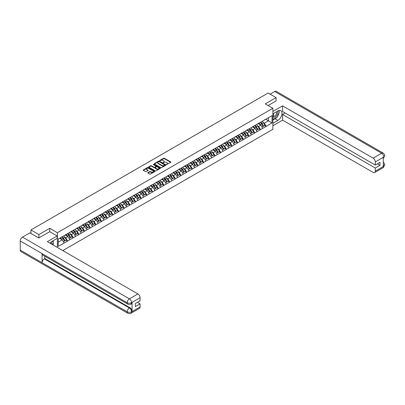 <?xml version="1.0" encoding="UTF-8"?>
<svg xmlns="http://www.w3.org/2000/svg" width="405" height="405" viewBox="0 0 405 405"><rect width="100%" height="100%" fill="white"/><g stroke="black" fill="none" stroke-linecap="round" stroke-linejoin="round"><path stroke-width="0.61" d="M166.475 164.557L170.768 162.37A0.506 0.294 0 0 0 170.768 161.954L164.339 158.249A0.506 0.294 0 0 0 163.625 158.249L159.833 160.436L159.833 160.724L160.826 160.441A1.615 0.931 0 0 1 163.109 160.441L163.645 160.75A1.615 0.931 0 0 1 164.116 161.413A1.615 0.931 0 0 1 163.645 162.071L163.154 162.643L164.147 162.359A1.615 0.931 0 0 1 166.43 162.359L166.966 162.668A1.615 0.931 0 0 1 167.437 163.326A1.615 0.931 0 0 1 166.966 163.984L166.475 164.268M147.957 172.631A0.506 0.294 0 0 0 147.957 173.046L149.759 174.084A0.506 0.294 0 0 0 150.473 174.084L154.685 171.654A0.506 0.294 0 0 0 154.685 171.239L148.26 167.533A0.506 0.294 0 0 0 147.547 167.533L143.335 169.963A0.506 0.294 0 0 0 143.335 170.373L145.511 171.634A0.506 0.294 0 0 0 146.225 171.634L148.027 170.591A0.506 0.294 0 0 0 148.027 170.181L146.949 169.558A1.352 0.78 0 0 1 146.549 169.006A1.352 0.78 0 0 1 147.385 168.283A1.352 0.78 0 0 1 148.858 168.455L153.085 170.895A1.352 0.78 0 0 1 153.485 171.447A1.352 0.78 0 0 1 152.65 172.165A1.352 0.78 0 0 1 151.176 171.998L150.473 171.593A0.506 0.294 0 0 0 149.759 171.593L147.957 172.631L147.957 173.046L149.759 172.014L149.759 171.593M49.744 228.309L38.905 234.566L30.942 229.964L268.125 93.028L276.094 97.625L265.255 103.882L272.889 108.292L57.378 232.718L49.744 228.309L49.744 231.711M160.861 167.675A0.506 0.294 0 0 0 161.575 167.675L165.787 165.245A0.506 0.294 0 0 0 165.787 164.83L159.362 161.124A0.506 0.294 0 0 0 158.649 161.124L154.437 163.554A0.506 0.294 0 0 0 154.437 163.964L160.861 167.675M153.343 164.632L160.228 168.455L156.021 170.88A0.506 0.294 0 0 1 155.307 170.88L148.883 167.169L150.685 166.136L150.685 165.716L148.883 166.759A0.506 0.294 0 0 0 148.883 167.169L148.883 166.759M150.685 166.136A0.506 0.294 0 0 1 151.399 166.136L151.399 165.716A0.506 0.294 0 0 0 150.685 165.716M151.399 165.716L154.006 167.224A0.506 0.294 0 0 0 154.72 167.224L155.915 166.531A0.506 0.294 0 0 0 155.915 166.121L153.201 164.552L153.703 164.263L160.233 168.035A0.506 0.294 0 0 1 160.233 168.45L160.233 168.035M57.378 247.455L57.378 232.718M62.8 250.584L272.889 129.291L272.889 108.292M61.843 236.986A3.448 1.99 -120 0 1 63.023 238.363L64.628 241.015L66.03 240.211L67.579 241.107L65.762 237.831L64.754 237.249M67.579 241.107L58.219 246.387L58.219 239.077L272.054 115.622L272.054 122.928L266.146 126.34L264.328 123.191L263.321 122.609M260.405 122.345A3.448 1.99 -120 0 1 261.584 123.727L263.189 126.375L264.592 125.57L266.146 126.34M266.146 126.466L260.471 129.615L258.653 126.466L257.646 125.884M254.735 125.621A3.448 1.99 -120 0 1 255.914 127.003L257.519 129.651L258.916 128.846L260.471 129.615M260.471 129.742L254.801 132.891L252.978 129.742L251.971 129.16M249.06 128.896A3.448 1.99 -120 0 1 250.239 130.278L251.844 132.926L253.246 132.121L254.801 132.891M254.801 133.017L249.126 136.166L247.308 133.017L246.301 132.435M243.385 132.172A3.448 1.99 -120 0 1 244.564 133.554L246.169 136.202L247.571 135.397L249.126 136.166M249.126 136.293L243.451 139.441L241.633 136.293L240.626 135.71M237.715 135.447A3.448 1.99 -120 0 1 238.894 136.829L240.499 139.477L241.896 138.672L243.451 139.441M243.451 139.568L237.781 142.717L235.958 139.568L234.951 138.986M232.04 138.723A3.448 1.99 -120 0 1 233.219 140.105L234.824 142.752L236.226 141.947L237.781 142.717M237.781 142.844L232.106 145.992L230.288 142.844L229.281 142.261M226.365 141.998A3.448 1.99 -120 0 1 227.544 143.38L229.154 146.028L230.551 145.223L232.106 145.992M232.106 146.119L226.43 149.268L224.613 146.119L223.606 145.537M220.695 145.273A3.448 1.99 -120 0 1 221.874 146.656L223.479 149.303L224.876 148.498L226.43 149.268M226.43 149.394L220.76 152.543L218.943 149.394L217.936 148.812M215.02 148.549A3.448 1.99 -120 0 1 216.199 149.931L217.804 152.579L219.206 151.774L220.76 152.543M220.76 152.67L215.085 155.819L213.268 152.67L212.26 152.088M209.344 151.824A3.448 1.99 -120 0 1 210.524 153.206L212.134 155.854L213.531 155.049L215.085 155.819M215.085 155.945L209.41 159.094L207.593 155.945L206.585 155.363M203.674 155.1A3.448 1.99 -120 0 1 204.854 156.482L206.459 159.13L207.861 158.325L209.41 159.094M209.41 159.221L203.74 162.37L201.923 159.221L200.915 158.638M197.999 158.375A3.448 1.99 -120 0 1 199.179 159.757L200.784 162.405L202.186 161.6L203.74 162.37M203.74 162.496L198.065 165.645L196.248 162.496L195.24 161.914M192.324 161.651A3.448 1.99 -120 0 1 193.504 163.033L195.114 165.68L196.511 164.875L198.065 165.645M198.065 165.772L192.39 168.92L190.573 165.772L189.565 165.189M186.654 164.926A3.448 1.99 -120 0 1 187.834 166.308L189.439 168.956L190.841 168.151L192.39 168.92M192.39 169.047L186.72 172.196L184.903 169.047L183.895 168.465M180.979 168.202A3.448 1.99 -120 0 1 182.159 169.584L183.764 172.231L185.166 171.426L186.72 172.196M186.72 172.322L181.045 175.471L179.228 172.322L178.22 171.74M175.309 171.477A3.448 1.99 -120 0 1 176.489 172.859L178.094 175.507L179.491 174.702L181.045 175.471M181.045 175.598L175.375 178.747L173.553 175.598L172.545 175.016M169.634 174.752A3.448 1.99 -120 0 1 170.814 176.129L172.419 178.782L173.821 177.977L175.375 178.747M175.375 178.873L169.7 182.022L167.883 178.873L166.875 178.291M163.959 178.028A3.448 1.99 -120 0 1 165.139 179.405L166.749 182.058L168.146 181.253L169.7 182.022M169.7 182.149L164.025 185.298L162.208 182.149L161.2 181.567M158.289 181.303A3.448 1.99 -120 0 1 159.469 182.68L161.074 185.333L162.471 184.528L164.025 185.298M164.025 185.424L158.355 188.573L156.532 185.424L155.525 184.842M152.614 184.579A3.448 1.99 -120 0 1 153.794 185.956L155.398 188.608L156.801 187.804L158.355 188.573M158.355 188.7L152.68 191.848L150.862 188.7L149.855 188.117M146.939 187.854A3.448 1.99 -120 0 1 148.119 189.231L149.728 191.884L151.126 191.079L152.68 191.848M152.68 191.975L147.005 195.124L145.187 191.975L144.18 191.393M141.269 191.13A3.448 1.99 -120 0 1 142.449 192.507L144.053 195.159L145.456 194.354L147.005 195.124M147.005 195.25L141.335 198.399L139.517 195.25L138.51 194.668M135.594 194.405A3.448 1.99 -120 0 1 136.774 195.782L138.378 198.435L139.781 197.63L141.335 198.399M141.335 198.526L135.66 201.675L133.842 198.526L132.835 197.944M129.919 197.68A3.448 1.99 -120 0 1 131.098 199.057L132.708 201.71L134.106 200.905L135.66 201.675M135.66 201.801L129.985 204.95L128.167 201.801L127.16 201.219M124.249 200.956A3.448 1.99 -120 0 1 125.428 202.333L127.033 204.986L128.436 204.181L129.985 204.95M129.985 205.077L124.315 208.226L122.497 205.077L121.49 204.495M118.574 204.231A3.448 1.99 -120 0 1 119.753 205.608L121.358 208.261L122.761 207.456L124.315 208.226M124.315 208.352L118.64 211.501L116.822 208.352L115.815 207.77M112.904 207.507A3.448 1.99 -120 0 1 114.083 208.884L115.688 211.537L117.085 210.732L118.64 211.501M118.64 211.628L112.97 214.777L111.147 211.628L110.14 211.045M107.229 210.782A3.448 1.99 -120 0 1 108.408 212.159L110.013 214.812L111.415 214.007L112.97 214.777M112.97 214.903L107.295 218.052L105.477 214.903L104.47 214.321M101.554 214.058A3.448 1.99 -120 0 1 102.733 215.435L104.338 218.087L105.74 217.282L107.295 218.052M107.295 218.179L101.62 221.327L99.802 218.179L98.795 217.596M95.884 217.333A3.448 1.99 -120 0 1 97.063 218.71L98.668 221.363L100.065 220.558L101.62 221.327M101.62 221.454L95.95 224.603L94.127 221.454L93.12 220.872M90.209 220.609A3.448 1.99 -120 0 1 91.388 221.986L92.993 224.638L94.395 223.833L95.95 224.603M95.95 224.729L90.274 227.878L88.457 224.729L87.45 224.147M84.534 223.884A3.448 1.99 -120 0 1 85.713 225.261L87.323 227.914L88.72 227.109L90.274 227.878M90.274 228.005L84.599 231.154L82.782 228.005L81.775 227.423M78.864 227.159A3.448 1.99 -120 0 1 80.043 228.536L81.648 231.189L83.05 230.384L84.599 231.154M84.599 231.28L78.929 234.429L77.112 231.28L76.105 230.698M73.189 230.435A3.448 1.99 -120 0 1 74.368 231.812L75.973 234.465L77.375 233.66L78.929 234.429M78.929 234.556L73.254 237.705L71.437 234.556L70.43 233.974M67.514 233.71A3.448 1.99 -120 0 1 68.693 235.087L70.303 237.74L71.7 236.935L73.254 237.705M73.254 237.831L67.579 240.98M65.656 234.657L67.579 233.67M65.762 237.831L67.979 236.55L65.18 234.93M69.802 239.699L67.979 236.55M71.326 231.382L73.254 230.394M71.437 234.556L73.654 233.275L70.855 231.655M75.472 236.424L73.654 233.275M77.001 228.106L78.929 227.119M77.112 231.28L79.329 229.999L76.53 228.379M81.147 233.148L79.329 229.999M82.676 224.831L84.599 223.844M82.782 228.005L84.999 226.724L82.2 225.104M86.822 229.873L84.999 226.724M88.346 221.555L90.274 220.568M88.457 224.729L90.674 223.449L87.875 221.829M92.492 226.597L90.674 223.449M94.021 218.28L95.95 217.293M94.127 221.454L96.349 220.173L93.545 218.553M98.167 223.322L96.349 220.173M99.696 215.004L101.62 214.017M99.802 218.179L102.019 216.898L99.22 215.278M103.837 220.047L102.019 216.898M105.366 211.729L107.295 210.742M105.477 214.903L107.695 213.622L104.895 212.002M109.512 216.771L107.695 213.622M111.041 208.453L112.97 207.466M111.147 211.628L113.37 210.347L110.565 208.727M115.187 213.496L113.37 210.347M116.711 205.178L118.64 204.196M116.822 208.352L119.04 207.071L116.24 205.451M120.857 210.22L119.04 207.071M122.386 201.903L124.315 200.92M122.497 205.077L124.715 203.796L121.915 202.176M126.532 206.945L124.715 203.796M128.061 198.627L129.985 197.645M128.167 201.801L130.385 200.521L127.585 198.901M132.207 203.669L130.385 200.521M133.731 195.352L135.66 194.37M133.842 198.526L136.06 197.245L133.26 195.625M137.877 200.394L136.06 197.245M139.406 192.076L141.335 191.094M139.517 195.25L141.735 193.97L138.935 192.35M143.552 197.119L141.735 193.97M145.081 188.801L147.005 187.819M145.187 191.975L147.405 190.694L144.605 189.074M149.227 193.843L147.405 190.694M150.751 185.525L152.68 184.543M150.862 188.7L153.08 187.419L150.28 185.799M154.897 190.568L153.08 187.419M156.426 182.25L158.355 181.268M156.532 185.424L158.755 184.143L155.955 182.523M160.572 187.292L158.755 184.143M162.101 178.975L164.025 177.992M162.208 182.149L164.425 180.868L161.625 179.248M166.242 184.017L164.425 180.868M167.771 175.699L169.7 174.717M167.883 178.873L170.1 177.593L167.3 175.972M171.917 180.741L170.1 177.593M173.446 172.424L175.375 171.442M173.553 175.598L175.775 174.317L172.97 172.697M177.593 177.466L175.775 174.317M179.116 169.148L181.045 168.166M179.228 172.322L181.445 171.042L178.645 169.422M183.262 174.19L181.445 171.042M184.791 165.873L186.72 164.891M184.903 169.047L187.12 167.766L184.321 166.146M188.938 170.915L187.12 167.766M190.466 162.597L192.39 161.615M190.573 165.772L192.795 164.491L189.991 162.871M194.613 167.64L192.795 164.491M196.136 159.327L198.065 158.34M196.248 162.496L198.465 161.215L195.666 159.595M200.283 164.364L198.465 161.215M201.811 156.052L203.74 155.064M201.923 159.221L204.14 157.94L201.341 156.32M205.958 161.089L204.14 157.94M207.487 152.776L209.41 151.789M207.593 155.945L209.81 154.664L207.011 153.044M211.633 157.813L209.81 154.664M213.157 149.501L215.085 148.513M213.268 152.67L215.485 151.389L212.686 149.769M217.303 154.538L215.485 151.389M218.832 146.225L220.76 145.238M218.943 149.394L221.16 148.114L218.361 146.494M222.978 151.262L221.16 148.114M224.507 142.95L226.43 141.963M224.613 146.119L226.83 144.838L224.031 143.218M228.653 147.987L226.83 144.838M230.177 139.674L232.106 138.687M230.288 142.844L232.505 141.563L229.706 139.943M234.323 144.712L232.505 141.563M235.852 136.399L237.781 135.412M235.958 139.568L238.18 138.287L235.376 136.667M239.998 141.436L238.18 138.287M241.527 133.123L243.451 132.136M241.633 136.293L243.85 135.012L241.051 133.392M245.668 138.161L243.85 135.012M247.197 129.848L249.126 128.861M247.308 133.017L249.526 131.736L246.726 130.116M251.343 134.885L249.526 131.736M252.872 126.573L254.801 125.585M252.978 129.742L255.201 128.461L252.396 126.841M257.018 131.61L255.201 128.461M258.542 123.297L260.471 122.31M258.653 126.466L260.871 125.185L258.071 123.566M262.688 128.334L260.871 125.185M264.217 120.022L266.146 119.035M264.328 123.191L268.419 120.827L268.419 117.718L272.054 115.622M265.726 119.272L272.054 122.928M276.094 100.987L276.094 97.625M38.905 234.566L38.905 237.922M30.942 229.964L30.942 233.452M58.219 242.185L62.309 239.826L59.616 238.272M64.127 242.975L62.309 239.826M166.617 164.607L166.966 164.405A1.615 0.931 0 0 0 167.437 163.747L167.437 163.326M164.116 161.413L164.116 161.828A1.615 0.931 0 0 1 163.645 162.491L163.296 162.694M170.768 161.954L170.768 162.37L164.339 158.669A0.506 0.294 0 0 0 163.625 158.669L159.975 160.775M165.782 165.25L159.362 161.544A0.506 0.294 0 0 0 158.649 161.544L154.442 163.969L154.437 163.554M164.896 165.184L159.256 161.635L158.239 161.934A1.615 0.931 0 0 0 157.763 162.597A1.615 0.931 0 0 0 158.239 163.256L162.091 165.483A1.615 0.931 0 0 0 164.374 165.483L164.896 165.184L164.896 165.599L164.896 165.311M157.763 162.597L157.763 163.018A1.615 0.931 0 0 0 158.239 163.676L158.239 163.256M164.896 165.599L164.374 165.903A1.615 0.931 0 0 1 162.091 165.903L158.239 163.676M151.399 166.136L154.006 167.645A0.506 0.294 0 0 0 154.72 167.645L155.915 166.951A0.506 0.294 0 0 0 156.062 166.744L156.062 166.323M156.71 168.784A1.352 0.78 0 0 0 158.183 168.951A1.352 0.78 0 0 0 159.013 168.232A1.352 0.78 0 0 0 158.618 167.68L157.13 166.819A0.506 0.294 0 0 0 156.416 166.819L155.221 167.513A0.506 0.294 0 0 0 155.221 167.923L156.71 168.784L156.71 169.204A1.352 0.78 0 0 0 158.183 169.371A1.352 0.78 0 0 0 159.013 168.652L159.013 168.232M155.075 167.716L155.075 168.136A0.506 0.294 0 0 0 155.221 168.343L155.221 167.923M156.71 169.204L155.221 168.343M153.485 171.447L153.485 171.867A1.352 0.78 0 0 1 152.65 172.586A1.352 0.78 0 0 1 151.176 172.419L150.473 172.014A0.506 0.294 0 0 0 149.759 172.014M146.549 169.006L146.549 169.427A1.352 0.78 0 0 0 146.949 169.978L146.949 169.558M148.022 170.596L146.949 169.978M154.68 171.659L148.26 167.953A0.506 0.294 0 0 0 147.547 167.953L143.34 170.378L143.335 169.963M240.378 109.051A1.185 0.683 0 0 0 239.618 109.487M262.253 121.282A4.217 2.435 60 0 1 263.356 122.669L261.959 123.479A4.217 2.435 -120 0 0 260.85 122.087M261.959 123.479L263.564 126.132L264.961 125.322L263.356 122.669M263.189 126.375L263.564 126.132M264.592 125.57L264.961 125.322M258.441 123.353A3.448 1.99 60 0 1 259.392 124.33M258.977 123.171A4.217 2.435 60 0 1 260.086 124.558L260.243 124.821M261.969 127.084L263.088 126.406L261.483 123.753A4.217 2.435 -120 0 0 260.38 122.361M263.088 126.406L261.954 127.059M234.703 112.327A1.185 0.683 0 0 0 233.943 112.762M256.578 124.558A4.217 2.435 60 0 1 257.681 125.945L256.284 126.755A4.217 2.435 -120 0 0 255.18 125.363M256.284 126.755L257.889 129.408L259.291 128.598L257.681 125.945M257.519 129.651L257.889 129.408M258.916 128.846L259.291 128.598M252.766 126.628A3.448 1.99 60 0 1 253.717 127.605M253.307 126.446A4.217 2.435 60 0 1 254.411 127.833L254.568 128.096M256.294 130.359L257.418 129.681L255.813 127.028A4.217 2.435 -120 0 0 254.704 125.636M257.418 129.681L256.279 130.334M229.027 115.602A1.185 0.683 0 0 0 228.273 116.038M250.908 127.833A4.217 2.435 60 0 1 252.011 129.22L250.609 130.03A4.217 2.435 -120 0 0 249.505 128.638M250.609 130.03L252.214 132.683L253.616 131.873L252.011 129.22M251.844 132.926L252.214 132.683M253.246 132.121L253.616 131.873M247.096 129.904A3.448 1.99 60 0 1 248.042 130.881M247.632 129.721A4.217 2.435 60 0 1 248.736 131.109L248.898 131.372M250.619 133.635L251.743 132.956L250.138 130.304A4.217 2.435 -120 0 0 249.035 128.911M251.743 132.956L250.609 133.609M223.357 118.878A1.185 0.683 0 0 0 222.598 119.313M245.233 131.109A4.217 2.435 60 0 1 246.336 132.496L244.939 133.306A4.217 2.435 -120 0 0 243.83 131.914M244.939 133.306L246.544 135.958L247.941 135.148L246.336 132.496M246.169 136.202L246.544 135.958M247.571 135.397L247.941 135.148M241.42 133.179A3.448 1.99 60 0 1 242.372 134.156M241.957 132.997A4.217 2.435 60 0 1 243.066 134.384L243.223 134.647M244.949 136.91L246.068 136.232L244.463 133.579A4.217 2.435 -120 0 0 243.359 132.187M246.068 136.232L244.934 136.885M217.682 122.153A1.185 0.683 0 0 0 216.923 122.588M239.557 134.384A4.217 2.435 60 0 1 240.666 135.771L239.264 136.581A4.217 2.435 -120 0 0 238.16 135.189M239.264 136.581L240.869 139.234L242.271 138.424L240.666 135.771M240.499 139.477L240.869 139.234M241.896 138.672L242.271 138.424M235.745 136.455A3.448 1.99 60 0 1 236.697 137.432M236.287 136.272A4.217 2.435 60 0 1 237.391 137.66L237.548 137.923M239.274 140.186L240.398 139.502L238.793 136.855A4.217 2.435 -120 0 0 237.684 135.462M240.398 139.502L239.259 140.16M212.007 125.428A1.185 0.683 0 0 0 211.253 125.864M233.887 137.66A4.217 2.435 60 0 1 234.991 139.047L233.589 139.857A4.217 2.435 -120 0 0 232.485 138.464M233.589 139.857L235.199 142.509L236.596 141.699L234.991 139.047M234.824 142.752L235.199 142.509M236.226 141.947L236.596 141.699M230.075 139.73A3.448 1.99 60 0 1 231.022 140.707M230.612 139.548A4.217 2.435 60 0 1 231.716 140.935L231.878 141.198M233.604 143.461L234.723 142.778L233.118 140.13A4.217 2.435 -120 0 0 232.014 138.738M234.723 142.778L233.589 143.436M273.643 113.42A3.341 1.929 120 0 0 274.22 117.283A3.341 1.929 120 0 0 277.238 114.893A3.341 1.929 120 0 0 277.157 111.395M273.831 113.314A2.288 1.321 120 0 0 273.826 115.967A2.288 1.321 120 0 0 274.16 116.073A2.288 1.321 120 0 0 276.256 114.382A2.288 1.321 120 0 0 276.114 112.003A2.288 1.321 120 0 0 276.109 112.003M278.432 110.697L279.328 111.967L277.364 117.03L273.436 119.293L272.889 118.518M272.889 118.979L273.436 119.293M52.503 241.096L53.414 242.398L52.539 244.66M51.739 244.2A3.341 1.929 120 0 0 51.298 241.861M50.676 243.582A2.288 1.321 120 0 0 50.438 242.646M276.64 117.445A5.786 3.341 120 0 1 275.035 118.751L277.911 120.406A5.786 3.341 120 0 0 281.688 115.309A5.786 3.341 120 0 0 280.802 110.671A5.786 3.341 120 0 0 277.911 110.96L272.889 113.856M277.911 120.406L272.889 123.307M272.889 125.722L282.563 120.133L282.563 114.488L375.298 168.029L375.298 171.158L383.844 166.177L383.302 166.43L383.302 157.403L383.793 157.013L375.298 161.919A3.088 1.782 -120 0 0 373.116 158.137L381.611 153.237L274.691 91.505L270.089 94.162M285.145 112.995L282.563 114.488M377.409 163.828L379.991 165.321L379.991 162.339L375.298 165.048L282.563 111.507L282.563 105.857L373.116 158.137M272.889 111.441L282.563 105.857M282.563 120.133L373.116 172.414A3.088 1.782 -120 0 0 374.66 172.57A3.088 1.782 -120 0 0 375.298 171.158M274.691 91.505A3.164 1.828 -60 0 1 276.271 91.348L383.191 153.08A3.164 1.828 -60 0 0 381.611 153.237A3.088 1.782 60 0 1 383.793 157.013M375.298 165.048L375.298 161.919M379.991 165.321L375.298 168.029M276.094 100.86L268.161 105.563M277.789 115.931A5.786 3.341 120 0 0 279.035 112.722M279.126 111.684A5.786 3.341 120 0 0 278.984 110.504M275.035 118.751L272.889 119.986M272.889 119.318L273.183 119.146M383.302 164.273L383.793 166.146M383.191 162.213C384.431 163.326 384.952 164.222 384.75 164.891L383.849 166.177M383.191 153.08C384.431 154.183 384.952 155.085 384.75 155.778L383.844 157.049M57.161 235.994L47.344 241.663L137.897 293.944A3.088 1.782 60 0 1 140.079 297.721L131.59 302.626L130.947 304.14C130.43 304.666 129.387 304.666 127.823 304.145L42.727 255.013A3.164 1.828 -60 0 1 42.069 253.586L20.25 240.99A3.164 1.828 -60 0 1 22.488 237.117L29.889 232.845L38.799 237.988L49.709 231.69L57.161 235.994L57.161 238.408L51.997 241.39A5.786 3.341 120 0 0 49.972 243.177M53.07 244.969L54.29 245.673M53.197 244.893L53.197 242.954M53.197 242.089L53.197 240.697M140.079 297.721L140.079 300.849L135.386 303.558L135.386 306.539L140.079 303.831L140.079 306.96A3.088 1.782 60 0 1 139.441 308.372L130.947 313.273A3.088 1.782 -120 0 0 131.59 311.86L140.079 306.96M130.947 313.273C130.456 313.799 129.413 313.799 127.823 313.278L20.903 251.551A3.164 1.828 -60 0 1 20.25 250.103L42.069 262.698A3.164 1.828 -60 0 1 44.307 258.846L129.408 307.977L129.899 307.694A3.088 1.782 60 0 1 132.081 311.475L132.081 302.444A3.088 1.782 60 0 1 131.438 303.856L130.947 304.14M20.25 240.99L20.25 250.103M127.823 304.145A3.164 1.828 -60 0 1 127.17 302.717L42.069 253.586L42.069 262.698L127.17 311.83C128.618 312.533 130.076 312.533 131.534 311.83L131.59 311.86M140.079 303.831L137.498 302.343M44.798 256.208L44.798 258.562L129.899 307.694M44.798 258.562L44.307 258.846M22.488 237.117L129.408 298.844A3.164 1.828 -60 0 0 127.17 302.717C128.623 303.416 130.076 303.411 131.529 302.702M206.337 128.704A1.185 0.683 0 0 0 205.578 129.139M228.212 140.935A4.217 2.435 60 0 1 229.316 142.322L227.919 143.132A4.217 2.435 -120 0 0 226.81 141.74M227.919 143.132L229.524 145.785L230.921 144.975L229.316 142.322M229.154 146.028L229.524 145.785M230.551 145.223L230.921 144.975M224.4 143.006A3.448 1.99 60 0 1 225.352 143.983M224.937 142.823A4.217 2.435 60 0 1 226.046 144.21L226.203 144.474M227.929 146.737L229.053 146.053L227.443 143.405A4.217 2.435 -120 0 0 226.339 142.013M229.053 146.053L227.914 146.711M200.662 131.979A1.185 0.683 0 0 0 199.903 132.415M222.537 144.21A4.217 2.435 60 0 1 223.646 145.597L222.244 146.407A4.217 2.435 -120 0 0 221.14 145.015M222.244 146.407L223.849 149.06L225.251 148.25L223.646 145.597M223.479 149.303L223.849 149.06M224.876 148.498L225.251 148.25M218.725 146.281A3.448 1.99 60 0 1 219.677 147.258M219.267 146.099A4.217 2.435 60 0 1 220.371 147.486L220.528 147.749M222.254 150.012L223.378 149.329L221.773 146.681A4.217 2.435 -120 0 0 220.664 145.289M223.378 149.329L222.239 149.987M194.992 135.255A1.185 0.683 0 0 0 194.233 135.69M216.867 147.486A4.217 2.435 60 0 1 217.971 148.873L216.569 149.683A4.217 2.435 -120 0 0 215.465 148.291M216.569 149.683L218.179 152.336L219.576 151.526L217.971 148.873M217.804 152.579L218.179 152.336M219.206 151.774L219.576 151.526M213.055 149.556A3.448 1.99 60 0 1 214.007 150.533M213.592 149.374A4.217 2.435 60 0 1 214.696 150.761L214.858 151.024M216.584 153.287L217.703 152.604L216.098 149.956A4.217 2.435 -120 0 0 214.994 148.564M217.703 152.604L216.569 153.262M189.317 138.53A1.185 0.683 0 0 0 188.558 138.966M211.192 150.761A4.217 2.435 60 0 1 212.296 152.148L210.899 152.958A4.217 2.435 -120 0 0 209.79 151.566M210.899 152.958L212.503 155.611L213.906 154.801L212.296 152.148M212.134 155.854L212.503 155.611M213.531 155.049L213.906 154.801M207.38 152.832A3.448 1.99 60 0 1 208.332 153.809M207.922 152.65A4.217 2.435 60 0 1 209.026 154.037L209.182 154.3M210.909 156.563L212.033 155.879L210.423 153.232A4.217 2.435 -120 0 0 209.319 151.84M212.033 155.879L210.894 156.538M183.642 141.806A1.185 0.683 0 0 0 182.888 142.241M205.517 154.037A4.217 2.435 60 0 1 206.626 155.424L205.224 156.234A4.217 2.435 -120 0 0 204.12 154.842M205.224 156.234L206.828 158.887L208.231 158.077L206.626 155.424M206.459 159.13L206.828 158.887M207.861 158.325L208.231 158.077M201.71 156.107A3.448 1.99 60 0 1 202.657 157.084M202.247 155.925A4.217 2.435 60 0 1 203.35 157.312L203.507 157.575M205.234 159.838L206.358 159.155L204.753 156.507A4.217 2.435 -120 0 0 203.644 155.115M206.358 159.155L205.224 159.813M177.972 145.081A1.185 0.683 0 0 0 177.213 145.516M199.847 157.312A4.217 2.435 60 0 1 200.951 158.699L199.554 159.509A4.217 2.435 -120 0 0 198.445 158.117M199.554 159.509L201.158 162.162L202.556 161.352L200.951 158.699M200.784 162.405L201.158 162.162M202.186 161.6L202.556 161.352M196.035 159.383A3.448 1.99 60 0 1 196.987 160.36M196.572 159.2A4.217 2.435 60 0 1 197.68 160.588L197.837 160.851M199.564 163.114L200.683 162.43L199.078 159.783A4.217 2.435 -120 0 0 197.974 158.39M200.683 162.43L199.549 163.088M172.297 148.357A1.185 0.683 0 0 0 171.538 148.792M194.172 160.588A4.217 2.435 60 0 1 195.276 161.975L193.879 162.785A4.217 2.435 -120 0 0 192.775 161.393M193.879 162.785L195.483 165.437L196.886 164.627L195.276 161.975M195.114 165.68L195.483 165.437M196.511 164.875L196.886 164.627M190.36 162.658A3.448 1.99 60 0 1 191.312 163.635M190.902 162.476A4.217 2.435 60 0 1 192.005 163.863L192.162 164.126M193.889 166.389L195.013 165.706L193.403 163.058A4.217 2.435 -120 0 0 192.299 161.666M195.013 165.706L193.873 166.364M166.622 151.632A1.185 0.683 0 0 0 165.868 152.067M188.497 163.863A4.217 2.435 60 0 1 189.606 165.25L188.203 166.06A4.217 2.435 -120 0 0 187.1 164.668M188.203 166.06L189.808 168.713L191.211 167.903L189.606 165.25M189.439 168.956L189.808 168.713M190.841 168.151L191.211 167.903M184.69 165.934A3.448 1.99 60 0 1 185.637 166.911M185.227 165.751A4.217 2.435 60 0 1 186.33 167.138L186.492 167.402M188.214 169.665L189.338 168.981L187.733 166.333A4.217 2.435 -120 0 0 186.629 164.941M189.338 168.981L188.203 169.639M160.952 154.907A1.185 0.683 0 0 0 160.193 155.343M182.827 167.138A4.217 2.435 60 0 1 183.931 168.526L182.534 169.336A4.217 2.435 -120 0 0 181.425 167.943M182.534 169.336L184.138 171.988L185.536 171.178L183.931 168.526M183.764 172.231L184.138 171.988M185.166 171.426L185.536 171.178M179.015 169.209A3.448 1.99 60 0 1 179.967 170.186M179.552 169.027A4.217 2.435 60 0 1 180.66 170.414L180.817 170.677M182.544 172.94L183.662 172.257L182.058 169.609A4.217 2.435 -120 0 0 180.954 168.217M183.662 172.257L182.528 172.915M155.277 158.183A1.185 0.683 0 0 0 154.518 158.618M177.152 170.414A4.217 2.435 60 0 1 178.261 171.801L176.858 172.611A4.217 2.435 -120 0 0 175.755 171.219M176.858 172.611L178.463 175.264L179.866 174.454L178.261 171.801M178.094 175.507L178.463 175.264M179.491 174.702L179.866 174.454M173.34 172.484A3.448 1.99 60 0 1 174.292 173.461M173.882 172.302A4.217 2.435 60 0 1 174.985 173.689L175.142 173.953M176.869 176.215L177.992 175.532L176.388 172.884A4.217 2.435 -120 0 0 175.279 171.492M177.992 175.532L176.853 176.19M149.602 161.458A1.185 0.683 0 0 0 148.848 161.894M171.482 173.689A4.217 2.435 60 0 1 172.586 175.076L171.183 175.886A4.217 2.435 -120 0 0 170.08 174.494M171.183 175.886L172.793 178.539L174.19 177.729L172.586 175.076M172.419 178.782L172.793 178.539M173.821 177.977L174.19 177.729M167.67 175.76A3.448 1.99 60 0 1 168.617 176.737M168.207 175.578A4.217 2.435 60 0 1 169.31 176.965L169.472 177.228M171.194 179.491L172.317 178.807L170.713 176.16A4.217 2.435 -120 0 0 169.609 174.768M172.317 178.807L171.183 179.466M143.932 164.734A1.185 0.683 0 0 0 143.173 165.169M165.807 176.965A4.217 2.435 60 0 1 166.911 178.352L165.513 179.162A4.217 2.435 -120 0 0 164.405 177.77M165.513 179.162L167.118 181.815L168.515 181.005L166.911 178.352M166.749 182.058L167.118 181.815M168.146 181.253L168.515 181.005M161.995 179.035A3.448 1.99 60 0 1 162.947 180.012M162.532 178.853A4.217 2.435 60 0 1 163.64 180.24L163.797 180.503M165.523 182.766L166.647 182.083L165.037 179.435A4.217 2.435 -120 0 0 163.934 178.043M166.647 182.083L165.508 182.741M138.257 168.009A1.185 0.683 0 0 0 137.498 168.445M160.132 180.24A4.217 2.435 60 0 1 161.241 181.627L159.838 182.437A4.217 2.435 -120 0 0 158.735 181.045M159.838 182.437L161.443 185.09L162.845 184.28L161.241 181.627M161.074 185.333L161.443 185.09M162.471 184.528L162.845 184.28M156.32 182.311A3.448 1.99 60 0 1 157.272 183.288M156.862 182.128A4.217 2.435 60 0 1 157.965 183.516L158.122 183.779M159.848 186.042L160.972 185.358L159.368 182.711A4.217 2.435 -120 0 0 158.259 181.319M160.972 185.358L159.833 186.016M132.582 171.285A1.185 0.683 0 0 0 131.827 171.72M154.462 183.516A4.217 2.435 60 0 1 155.566 184.903L154.163 185.713A4.217 2.435 -120 0 0 153.06 184.321M154.163 185.713L155.773 188.365L157.17 187.555L155.566 184.903M155.398 188.608L155.773 188.365M156.801 187.804L157.17 187.555M150.65 185.586A3.448 1.99 60 0 1 151.602 186.563M151.186 185.404A4.217 2.435 60 0 1 152.29 186.791L152.452 187.054M154.178 189.317L155.297 188.634L153.692 185.986A4.217 2.435 -120 0 0 152.589 184.594M155.297 188.634L154.163 189.292M126.912 174.56A1.185 0.683 0 0 0 126.152 174.995M148.787 186.791A4.217 2.435 60 0 1 149.89 188.178L148.493 188.988A4.217 2.435 -120 0 0 147.385 187.596M148.493 188.988L150.098 191.641L151.5 190.831L149.89 188.178M149.728 191.884L150.098 191.641M151.126 191.079L151.5 190.831M144.975 188.862A3.448 1.99 60 0 1 145.927 189.839M145.511 188.679A4.217 2.435 60 0 1 146.62 190.066L146.777 190.33M148.503 192.593L149.627 191.909L148.017 189.262A4.217 2.435 -120 0 0 146.914 187.869M149.627 191.909L148.488 192.567M121.237 177.835A1.185 0.683 0 0 0 120.477 178.271M143.112 190.066A4.217 2.435 60 0 1 144.22 191.454L142.818 192.264A4.217 2.435 -120 0 0 141.715 190.871M142.818 192.264L144.423 194.911L145.825 194.106L144.22 191.454M144.053 195.159L144.423 194.911M145.456 194.354L145.825 194.106M139.305 192.137A3.448 1.99 60 0 1 140.251 193.114M139.841 191.955A4.217 2.435 60 0 1 140.945 193.342L141.102 193.605M142.828 195.868L143.952 195.185L142.347 192.537A4.217 2.435 -120 0 0 141.239 191.145M143.952 195.185L142.818 195.843M115.567 181.111A1.185 0.683 0 0 0 114.807 181.546M137.442 193.342A4.217 2.435 60 0 1 138.545 194.729L137.143 195.539A4.217 2.435 -120 0 0 136.04 194.147M137.143 195.539L138.753 198.187L140.15 197.382L138.545 194.729M138.378 198.435L138.753 198.187M139.781 197.63L140.15 197.382M133.63 195.412A3.448 1.99 60 0 1 134.581 196.39M134.166 195.23A4.217 2.435 60 0 1 135.275 196.617L135.432 196.881M137.158 199.144L138.277 198.46L136.672 195.812A4.217 2.435 -120 0 0 135.569 194.42M138.277 198.46L137.143 199.118M109.892 184.386A1.185 0.683 0 0 0 109.132 184.822M131.767 196.617A4.217 2.435 60 0 1 132.87 198.005L131.473 198.815A4.217 2.435 -120 0 0 130.369 197.422M131.473 198.815L133.078 201.462L134.48 200.657L132.87 198.005M132.708 201.71L133.078 201.462M134.106 200.905L134.48 200.657M127.955 198.688A3.448 1.99 60 0 1 128.906 199.665M128.496 198.506A4.217 2.435 60 0 1 129.6 199.893L129.757 200.156M131.483 202.419L132.607 201.736L130.997 199.088A4.217 2.435 -120 0 0 129.894 197.696M132.607 201.736L131.468 202.394M104.217 187.662A1.185 0.683 0 0 0 103.462 188.097M126.092 199.888A4.217 2.435 60 0 1 127.2 201.28L125.798 202.09A4.217 2.435 -120 0 0 124.694 200.698M125.798 202.09L127.403 204.738L128.805 203.933L127.2 201.28M127.033 204.986L127.403 204.738M128.436 204.181L128.805 203.933M122.285 201.963A3.448 1.99 60 0 1 123.231 202.94M122.821 201.781A4.217 2.435 60 0 1 123.925 203.168L124.087 203.431M125.808 205.694L126.932 205.011L125.327 202.363A4.217 2.435 -120 0 0 124.224 200.971M126.932 205.011L125.798 205.669M98.547 190.937A1.185 0.683 0 0 0 97.787 191.373M120.422 203.163A4.217 2.435 60 0 1 121.525 204.555L120.128 205.365A4.217 2.435 -120 0 0 119.019 203.973M120.128 205.365L121.733 208.013L123.13 207.208L121.525 204.555M121.358 208.261L121.733 208.013M122.761 207.456L123.13 207.208M116.61 205.239A3.448 1.99 60 0 1 117.561 206.216M117.146 205.057A4.217 2.435 60 0 1 118.255 206.444L118.412 206.707M120.138 208.97L121.257 208.286L119.652 205.639A4.217 2.435 -120 0 0 118.549 204.247M121.257 208.286L120.123 208.945M92.872 194.213A1.185 0.683 0 0 0 92.112 194.648M114.747 206.439A4.217 2.435 60 0 1 115.85 207.831L114.453 208.641A4.217 2.435 -120 0 0 113.349 207.249M114.453 208.641L116.058 211.288L117.46 210.484L115.85 207.831M115.688 211.537L116.058 211.288M117.085 210.732L117.46 210.484M110.935 208.514A3.448 1.99 60 0 1 111.886 209.491M111.476 208.332A4.217 2.435 60 0 1 112.58 209.719L112.737 209.982M114.463 212.245L115.587 211.562L113.982 208.914A4.217 2.435 -120 0 0 112.873 207.522M115.587 211.562L114.448 212.22M87.197 197.488A1.185 0.683 0 0 0 86.442 197.923M109.077 209.714A4.217 2.435 60 0 1 110.18 211.106L108.778 211.916A4.217 2.435 -120 0 0 107.674 210.524M108.778 211.916L110.388 214.564L111.785 213.759L110.18 211.106M110.013 214.812L110.388 214.564M111.415 214.007L111.785 213.759M105.265 211.79A3.448 1.99 60 0 1 106.211 212.767M105.801 211.607A4.217 2.435 60 0 1 106.905 212.995L107.067 213.258M108.788 215.521L109.912 214.837L108.307 212.19A4.217 2.435 -120 0 0 107.203 210.797M109.912 214.837L108.778 215.495M81.526 200.764A1.185 0.683 0 0 0 80.767 201.199M103.402 212.989A4.217 2.435 60 0 1 104.505 214.382L103.108 215.192A4.217 2.435 -120 0 0 101.999 213.799M103.108 215.192L104.713 217.839L106.11 217.034L104.505 214.382M104.338 218.087L104.713 217.839M105.74 217.282L106.11 217.034M99.59 215.065A3.448 1.99 60 0 1 100.541 216.042M100.126 214.883A4.217 2.435 60 0 1 101.235 216.27L101.392 216.533M103.118 218.796L104.237 218.113L102.632 215.465A4.217 2.435 -120 0 0 101.528 214.073M104.237 218.113L103.103 218.771M75.851 204.039A1.185 0.683 0 0 0 75.092 204.474M97.726 216.265A4.217 2.435 60 0 1 98.835 217.657L97.433 218.467A4.217 2.435 -120 0 0 96.329 217.075M97.433 218.467L99.038 221.115L100.44 220.31L98.835 217.657M98.668 221.363L99.038 221.115M100.065 220.558L100.44 220.31M93.914 218.341A3.448 1.99 60 0 1 94.866 219.318M94.456 218.158A4.217 2.435 60 0 1 95.56 219.545L95.717 219.809M97.443 222.072L98.567 221.388L96.962 218.74A4.217 2.435 -120 0 0 95.853 217.348M98.567 221.388L97.428 222.046M70.176 207.314A1.185 0.683 0 0 0 69.422 207.75M92.056 219.54A4.217 2.435 60 0 1 93.16 220.933L91.758 221.743A4.217 2.435 -120 0 0 90.654 220.35M91.758 221.743L93.368 224.39L94.765 223.585L93.16 220.933M92.993 224.638L93.368 224.39M94.395 223.833L94.765 223.585M88.244 221.616A3.448 1.99 60 0 1 89.196 222.593M88.781 221.434A4.217 2.435 60 0 1 89.885 222.821L90.047 223.084M91.773 225.347L92.892 224.664L91.287 222.016A4.217 2.435 -120 0 0 90.183 220.624M92.892 224.664L91.758 225.322M64.506 210.59A1.185 0.683 0 0 0 63.747 211.025M86.381 222.816A4.217 2.435 60 0 1 87.485 224.208L86.088 225.018A4.217 2.435 -120 0 0 84.979 223.626M86.088 225.018L87.693 227.666L89.095 226.861L87.485 224.208M87.323 227.914L87.693 227.666M88.72 227.109L89.095 226.861M82.569 224.891A3.448 1.99 60 0 1 83.521 225.869M83.106 224.709A4.217 2.435 60 0 1 84.215 226.096L84.372 226.36M86.098 228.623L87.222 227.939L85.612 225.291A4.217 2.435 -120 0 0 84.508 223.899M87.222 227.939L86.083 228.597M58.831 213.865A1.185 0.683 0 0 0 58.072 214.301M80.706 226.091A4.217 2.435 60 0 1 81.815 227.483L80.413 228.293A4.217 2.435 -120 0 0 79.309 226.901M80.413 228.293L82.018 230.941L83.42 230.136L81.815 227.483M81.648 231.189L82.018 230.941M83.05 230.384L83.42 230.136M76.894 228.167A3.448 1.99 60 0 1 77.846 229.144M77.436 227.985A4.217 2.435 60 0 1 78.54 229.372L78.697 229.635M80.423 231.898L81.547 231.215L79.942 228.567A4.217 2.435 -120 0 0 78.833 227.175M81.547 231.215L80.408 231.873M53.161 217.141A1.185 0.683 0 0 0 52.402 217.576M75.036 229.367A4.217 2.435 60 0 1 76.14 230.759L74.738 231.569A4.217 2.435 -120 0 0 73.634 230.177M74.738 231.569L76.348 234.217L77.745 233.412L76.14 230.759M75.973 234.465L76.348 234.217M77.375 233.66L77.745 233.412M71.224 231.442A3.448 1.99 60 0 1 72.176 232.419M71.761 231.26A4.217 2.435 60 0 1 72.865 232.647L73.027 232.91M74.753 235.173L75.872 234.49L74.267 231.842A4.217 2.435 -120 0 0 73.163 230.45M75.872 234.49L74.738 235.148M47.486 220.416A1.185 0.683 0 0 0 46.727 220.852M69.361 232.642A4.217 2.435 60 0 1 70.465 234.034L69.068 234.844A4.217 2.435 -120 0 0 67.959 233.452M69.068 234.844L70.672 237.492L72.075 236.687L70.465 234.034M70.303 237.74L70.672 237.492M71.7 236.935L72.075 236.687M65.549 234.718A3.448 1.99 60 0 1 66.501 235.695M66.091 234.535A4.217 2.435 60 0 1 67.195 235.923L67.351 236.186M69.078 238.449L70.202 237.765L68.592 235.118A4.217 2.435 -120 0 0 67.488 233.725M70.202 237.765L69.063 238.423M41.811 223.692A1.185 0.683 0 0 0 41.057 224.127M63.686 235.918A4.217 2.435 60 0 1 64.795 237.31L63.393 238.12A4.217 2.435 -120 0 0 62.289 236.728M63.393 238.12L64.997 240.767L66.4 239.962L64.795 237.31M64.628 241.015L64.997 240.767M66.03 240.211L66.4 239.962M59.97 238.069A3.448 1.99 60 0 1 60.826 238.97M60.416 237.811A4.217 2.435 60 0 1 61.519 239.198L61.676 239.461M63.403 241.724L64.527 241.041L62.922 238.393A4.217 2.435 -120 0 0 61.813 237.001M64.527 241.041L63.393 241.699M166.966 164.405L166.966 163.984M163.154 162.643L163.154 162.354M163.645 162.491L163.645 162.071M159.833 160.724L159.833 160.436M163.625 158.669L163.625 158.249M164.339 158.669L164.339 158.249M158.649 161.544L158.649 161.124M159.362 161.544L159.362 161.124M165.787 165.245L165.787 164.83M162.091 165.903L162.091 165.483M164.374 165.903L164.374 165.483M154.006 167.645L154.006 167.224M154.72 167.645L154.72 167.224M155.915 166.951L155.915 166.531M153.703 164.683L153.703 164.263M150.473 172.014L150.473 171.593M151.176 172.419L151.176 171.998M148.027 170.591L148.027 170.181M147.547 167.953L147.547 167.533M148.26 167.953L148.26 167.533M154.685 171.654L154.685 171.239M261.483 123.753L260.086 124.558M255.813 127.028L254.411 127.833M250.138 130.304L248.736 131.109M244.463 133.579L243.066 134.384M238.793 136.855L237.391 137.66M233.118 140.13L231.716 140.935M384.75 164.901L383.15 167.665A3.088 1.782 -120 0 0 383.793 166.252M383.302 158.431L383.793 157.12M132.081 311.475L131.534 311.83M131.59 302.727L132.081 302.444M131.59 302.626A3.088 1.782 60 0 0 129.408 298.844L137.897 293.944M127.823 313.278A3.164 1.828 -60 0 1 127.17 311.83A3.164 1.828 -60 0 1 129.408 307.977C130.719 308.858 131.448 310.119 131.59 311.759M227.443 143.405L226.046 144.21M221.773 146.681L220.371 147.486M216.098 149.956L214.696 150.761M210.423 153.232L209.026 154.037M204.753 156.507L203.35 157.312M199.078 159.783L197.68 160.588M193.403 163.058L192.005 163.863M187.733 166.333L186.33 167.138M182.058 169.609L180.66 170.414M176.388 172.884L174.985 173.689M170.713 176.16L169.31 176.965M165.037 179.435L163.64 180.24M159.368 182.711L157.965 183.516M153.692 185.986L152.29 186.791M148.017 189.262L146.62 190.066M142.347 192.537L140.945 193.342M136.672 195.812L135.275 196.617M130.997 199.088L129.6 199.893M125.327 202.363L123.925 203.168M119.652 205.639L118.255 206.444M113.982 208.914L112.58 209.719M108.307 212.19L106.905 212.995M102.632 215.465L101.235 216.27M96.962 218.74L95.56 219.545M91.287 222.016L89.885 222.821M85.612 225.291L84.215 226.096M79.942 228.567L78.54 229.372M74.267 231.842L72.865 232.647M68.592 235.118L67.195 235.923M62.922 238.393L61.519 239.198M30.942 232.961L30.517 233.204M164.997 165.458L164.997 165.037M374.66 172.57L383.15 167.665M384.75 155.788L383.15 158.532"/></g></svg>
